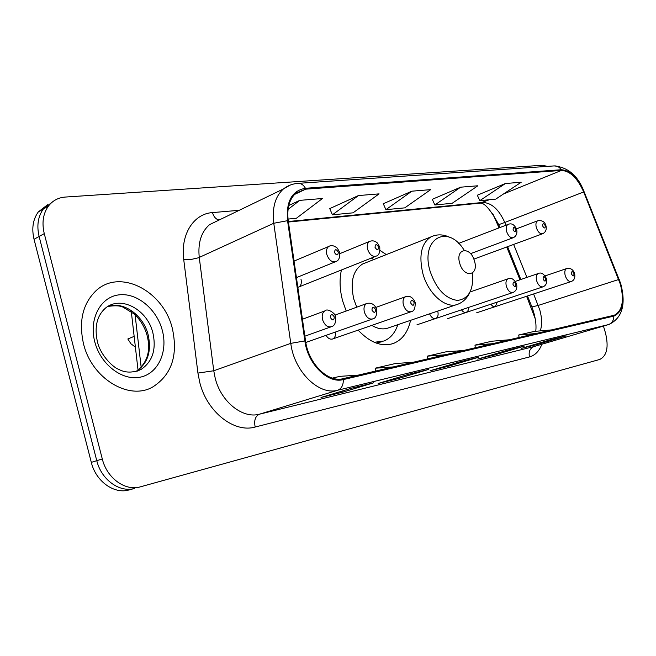 <?xml version="1.0" encoding="UTF-8"?>
<svg xmlns="http://www.w3.org/2000/svg" width="656" height="656" viewBox="0 0 656 656"><rect width="100%" height="100%" fill="white"/><g stroke="black" fill="none" stroke-linecap="round" stroke-linejoin="round"><path stroke-width="0.98" d="M386.351 254.594L380.013 250.453M341.423 269.985C339.275 279.563 339.71 289.96 342.727 301.186L346.196 311.026M499.027 227.886L492.82 213.692M535.255 318.824L526.612 296.274M519.97 279.8L506.735 246.992M358.143 330.116C370.189 342.858 382.063 347.262 393.764 343.326C402.399 339.669 407.991 332.002 410.549 320.341M297.832 287.312L298.972 286.902C301.145 285.409 301.826 282.859 300.997 279.251M429.573 313.847C431.287 317.504 433.378 319.037 435.855 318.439C437.962 317.258 438.593 314.831 437.749 311.141M326.024 335.355C328.049 338.537 330.321 339.718 332.838 338.906C334.986 337.75 335.856 335.462 335.446 332.043M461.471 309.829C463.062 312.035 464.71 312.887 466.408 312.371L468.081 310.608L468.54 307.451M490.729 304.261L493 306.393L495.313 306.623L497.33 302.055M47.585 204.713L38.245 211.995C32.923 219.448 31.521 228.542 34.038 239.284L91.307 462.373C95.825 481.381 114.144 494.435 129.109 489.925L134.669 488.4C119.687 492.927 101.327 479.782 96.768 460.676C101.327 479.782 119.687 492.927 134.669 488.4L129.109 489.925M547.448 166.378L542.397 165.271L65.223 197.062C58.277 197.604 52.669 200.621 48.413 206.107C43.091 213.602 41.705 222.769 44.264 233.618L39.122 236.463L96.768 460.676L39.122 236.463C36.588 225.672 37.982 216.537 43.304 209.067C37.982 216.537 36.588 225.672 39.122 236.463L34.038 239.284M52.677 201.753L43.304 209.067L52.677 201.753M172.397 328.689C163.729 291.157 120.064 267.96 95.948 290.797C82.738 303.662 78.581 321.276 83.476 343.637C91.635 378.479 128.838 400.783 152.569 387.081C171.585 374.994 178.194 355.536 172.397 328.689C163.729 291.157 120.064 267.96 95.948 290.797C82.738 303.662 78.581 321.276 83.476 343.637C91.635 378.479 128.838 400.783 152.569 387.081C171.585 374.994 178.194 355.536 172.397 328.689M620.363 284.253C624.414 300.555 622.405 310.87 614.319 315.208L343.063 378.676C328.049 382.948 308.345 363.506 305.557 340.94L288.246 220.76C286.746 208.223 289.37 198.965 296.102 192.979L305.704 189.158L561.397 170.437C570.105 170.929 577.534 178.104 583.676 191.97L620.363 284.253M620.732 284.179L584.02 191.814C577.731 177.604 570.121 170.248 561.192 169.74L305.458 188.28C291.928 190.634 285.959 201.425 287.549 220.67L304.86 340.907C307.713 364.055 327.926 383.99 343.318 379.586L613.852 316.102C622.683 312.125 624.971 301.489 620.732 284.179M351.706 388.147L321.005 397.495L343.072 392.083L373.731 382.776L351.706 388.147M373.207 382.907L373.731 382.776M342.735 390.878L343.072 392.083M408.672 374.273L378.127 383.498L398.2 378.578L428.655 369.402L408.672 374.273M428.13 369.533L428.655 369.402M397.905 377.52L398.2 378.578M550.925 339.628L521.34 348.393L536.797 344.605L566.226 335.897L550.925 339.628M565.726 336.02L566.226 335.897M536.583 343.875L536.797 344.605M507.654 350.165L477.699 359.094L494.493 354.978L524.316 346.106L507.654 350.165M523.808 346.229L524.316 346.106M494.255 354.158L494.493 354.978M460.43 361.661L430.139 370.747L448.466 366.253L478.642 357.233L460.43 361.661M478.126 357.356L478.642 357.233M448.204 365.335L448.466 366.253M44.264 233.618L102.295 458.97C106.887 478.175 125.296 491.393 140.294 486.867L599.658 359.488C606.939 355.921 608.875 347.057 605.463 332.904L603.446 326.081M288.033 219.071L296.397 218.268L322.457 198.506L299.767 200.367L288.771 205.508M460.643 187.19L434.846 204.967L452.148 203.303L477.863 185.779L460.643 187.19L432.304 199.301M505.382 183.524L479.815 200.646L495.747 199.121L521.208 182.229L505.382 183.524L477.322 195.217M358.471 195.554L332.42 214.807L353.043 212.831L379.078 193.873L358.471 195.554L329.747 208.608M411.87 191.183L385.9 209.674L404.76 207.862L430.664 189.641L411.87 191.183L383.293 203.745M463.538 350.501L445.662 351.903L427.294 356.151L427.687 358.881M445.244 354.773L427.294 356.151M509.458 339.759L491.803 341.227L474.969 345.122L475.329 347.737M492.705 343.678L474.969 345.122M551.622 329.902L534.214 331.419L518.716 335.003L519.068 337.512M536.223 333.502L518.716 335.003M413.337 362.243L395.273 363.555L375.158 368.205L375.568 371.075M393.28 366.934L375.158 368.205M358.217 375.134L340.021 376.339L332.354 378.11M385.9 209.674L383.252 203.655M434.846 204.967L432.263 199.211M479.815 200.646L477.281 195.127M332.42 214.807L329.706 208.51M299.767 200.367L288.058 209.395M459.717 263.236C463.784 278.521 479.183 275.897 474.46 260.99C470.565 245.975 455.051 248.058 459.717 263.236M365.687 262.785L362.497 264.048C352.862 270.493 349.984 282.244 353.855 299.3L356.741 307.172M371.813 325.368C377.889 329.033 383.563 329.829 388.828 327.754L456.486 304.663M374.232 342.284L383.99 341.005C390.5 338.275 395.117 332.83 397.848 324.671M376.421 343.145L381.915 341.694M373.887 259.538L371.296 258.079M134.004 336.43L127.83 338.988L130.946 343.777L135.226 347.024M91.307 462.373L102.295 458.97M135.103 314.872L141.179 367.393M540.323 330.886C542.168 324.769 541.979 317.783 539.781 309.927L533.599 293.962M541.864 344.252C539.216 351.149 535.091 355.38 529.482 356.946L255.176 427.031C253.864 420.455 255.282 416.175 259.448 414.198L533.951 346.581L608.686 324.531M255.176 427.031C234.266 433.206 207.124 412.132 199.809 382.678L197.932 373.075L183.746 259.71C180.302 234.536 193.627 213.725 212.478 212.593L239.243 210.297M304.86 340.907L290.772 343.367L213.749 370.763L215.258 378.438C221.138 401.956 242.679 418.971 259.448 414.198L337.725 390.23C318.98 395.765 294.183 371.599 290.772 343.367L273.773 223.261C271.978 207.878 275.192 196.439 283.417 188.961L290.075 185.131M584.119 191.765L619.034 279.317M584.02 191.814L584.086 191.683C578.01 175.816 568.03 167.231 554.148 165.919C557.059 165.73 559.412 167.009 561.192 169.74M305.458 188.28C303.466 184.812 300.932 183.18 297.849 183.368C292.502 183.778 287.689 185.64 283.417 188.961L209.518 224.655C201.195 231.97 197.776 242.9 199.26 257.447L213.749 370.763L197.932 373.075M287.549 220.67L273.773 223.261L198.44 257.792L190.666 259.563L183.746 259.71M343.318 379.586C343.408 385.162 341.538 388.705 337.725 390.23L608.374 324.613C611.958 323.285 613.786 320.448 613.852 316.102M620.888 284.335C626.103 304.687 622.159 318.045 609.055 324.425L533.951 346.581C529.917 348.32 528.424 351.772 529.482 356.946M219.17 219.998L218.571 220.277M219.063 220.014C215.972 219.342 213.774 216.865 212.478 212.593M305.704 189.158L294.487 194.479M618.706 279.505L538.223 305.425L531.909 306.942L527.49 295.979M583.676 191.97L504.784 222.466C498.872 209.338 491.475 202.671 482.578 202.466L288.353 221.515M526.932 277.414L513.64 244.442M505.899 225.246L504.784 222.466L498.724 224.664C490.467 209.502 484.202 202.335 479.93 203.163L479.372 203.221M561.397 170.437L503.529 193.955M489.302 199.736L479.93 203.163L288.427 222.023M498.675 224.532L499.888 227.55M531.704 306.434L531.909 306.942C535.312 316.2 536.592 324.31 535.755 331.28M464.227 250.321C447.794 223.163 420.02 238.636 430.139 271.313C436.281 289.009 445.391 298.71 457.462 300.407C468.704 298.997 473.739 289.845 472.574 272.953M433.099 235.963L430.73 236.988C421.283 243.499 418.667 255.701 422.882 273.609C428.434 294.421 446.556 309.681 458.257 304.064C463.07 302.055 466.777 298.48 469.376 293.322M377.52 343.514L379.373 342.547M135.636 371.616L136.448 371.173C147.797 363.383 151.708 351.288 148.182 334.88C143.467 315.364 123.574 300.932 107.961 306.409M137.038 371.222L141.196 369.361C152.561 361.563 156.464 349.418 152.905 332.945C147.469 309.493 120.573 294.979 105.272 308.279C96.949 315.815 94.308 326.885 97.35 341.489M94.751 341.735C100.483 364.433 122.229 381.029 140.138 377.192C158.145 373.682 168.1 351.755 162.303 330.386C156.768 308.96 136.719 292.33 118.605 294.905C100.409 297.143 88.757 319.095 94.751 341.735M574.623 273.593C575.361 277.668 574.246 280.301 571.286 281.498C568.818 281.9 566.8 279.964 565.242 275.7C564.34 272.027 564.808 269.649 566.628 268.575C570.449 267.796 573.098 269.427 574.59 273.47M573.967 273.544C572.311 270.871 571.483 271.026 571.483 273.995C573.147 276.668 573.975 276.52 573.967 273.544M546.456 278.71C547.211 282.793 546.071 285.491 543.029 286.82C540.413 287.271 538.289 285.294 536.674 280.891C535.763 277.127 536.272 274.684 538.182 273.544C541.184 272.076 543.931 273.749 546.415 278.57M545.735 278.652C544.004 275.905 543.127 276.069 543.102 279.128C544.833 281.875 545.71 281.719 545.735 278.652M516.592 284.13C517.412 288.156 516.239 290.936 513.082 292.469C510.294 292.978 508.056 290.952 506.383 286.385C505.464 282.539 506.014 280.014 508.023 278.816C511.196 277.357 514.042 279.079 516.551 283.974M515.796 284.073C514.001 281.244 513.066 281.416 513.008 284.573C514.804 287.402 515.739 287.23 515.796 284.073M415.182 302.564C415.346 308.189 414.084 311.206 411.402 311.608C407.991 312.387 405.334 310.206 403.432 305.073C402.489 300.973 403.186 298.193 405.515 296.75C409.598 295.372 412.796 297.234 415.125 302.342M414.1 302.473C412.05 299.374 410.927 299.579 410.73 303.08C412.788 306.172 413.911 305.967 414.1 302.473M376.765 309.55C376.979 315.2 375.691 318.299 372.903 318.849C369.238 319.751 366.401 317.52 364.4 312.166C363.449 307.976 364.195 305.106 366.638 303.556L367.196 303.334M375.56 309.443C373.403 306.254 372.206 306.467 371.952 310.099C374.109 313.289 375.314 313.068 375.56 309.443M335.642 317.028C335.987 322.547 334.675 325.737 331.698 326.598C327.738 327.647 324.704 325.368 322.588 319.751C321.637 315.487 322.432 312.527 324.982 310.862L325.679 310.583M334.289 316.914C332.018 313.609 330.731 313.847 330.419 317.611C332.69 320.907 333.978 320.677 334.289 316.914M545.981 225.861C546.768 229.51 545.718 232.109 542.824 233.675C540.2 234.233 538.043 232.249 536.362 227.73C535.493 224.254 535.911 221.949 537.617 220.818L537.936 220.695M542.668 226.008C544.365 228.739 545.226 228.632 545.251 225.68C543.562 222.95 542.701 223.056 542.668 226.008M516.657 229.633C517.445 233.364 516.37 236.037 513.443 237.636C510.647 238.267 508.375 236.242 506.621 231.552C505.743 228.009 506.202 225.639 507.982 224.442L508.351 224.295M513.115 229.78C514.886 232.593 515.796 232.478 515.854 229.428C514.091 226.623 513.181 226.738 513.115 229.78M379.775 247.263C380.045 252.388 378.914 255.315 376.38 256.053C372.706 257.185 369.795 254.971 367.655 249.411C366.761 245.639 367.352 242.991 369.426 241.457L370.173 241.121M375.043 247.394C377.159 250.567 378.332 250.42 378.569 246.943C376.462 243.77 375.289 243.917 375.043 247.394M339.636 252.445C340.029 257.382 338.898 260.375 336.241 261.424C332.272 262.761 329.148 260.498 326.868 254.651C325.975 250.846 326.598 248.124 328.73 246.484L294.052 261.08M334.527 252.568C336.741 255.848 337.996 255.684 338.299 252.084C336.085 248.804 334.831 248.96 334.527 252.568M391.616 344.031L393.764 343.326M38.245 211.995L48.413 206.107M138.039 370.132L131.307 311.649M620.838 284.171L619.125 279.235M554.148 165.919L298.332 183.336M520.839 279.497L507.605 246.672M460.307 361.702L478.413 357.29M507.531 350.197L524.095 346.171M550.802 339.66L566.005 335.962M408.549 374.305L428.425 369.467M351.575 388.18L373.494 382.842M362.497 264.048L430.73 236.988C436.888 234.003 443.374 234.184 450.18 237.521M97.482 341.989C100.77 356.134 114.07 368.016 118.523 369.23C125.263 372.985 132.815 373.026 141.196 369.361L136.448 371.173C147.444 362.686 150.995 350.771 147.092 335.413C144.664 326.86 140.318 319.693 134.062 313.904L122.795 307.049C119.876 305.63 114.915 305.425 107.904 306.442M545.087 275.905L566.628 268.575M476.666 312.789L571.089 281.563M515.304 281.399L538.182 273.544M447.638 318.627L542.799 286.902M470.114 291.969L508.023 278.816M416.978 324.794L512.803 292.56M375.921 307.393L405.515 296.75M332.33 339.086L410.894 311.789M334.945 315.134L366.638 303.556C371.255 302.375 374.609 304.294 376.7 309.296M305.803 342.473L372.272 319.078M302.432 319.242L324.982 310.862C327.779 307.516 336.684 314.814 335.569 316.75M304.876 336.184L330.903 326.885M473.829 259.136L542.479 233.798M516.403 228.862L537.617 220.818C542.012 220.063 544.783 221.679 545.923 225.656M470.532 253.667L513.033 237.784M458.601 243.417L507.982 224.442C511.598 222.876 514.468 224.524 516.592 229.403M298.086 287.254L375.503 256.406M339.857 253.634L369.426 241.457C372.436 240.285 375.142 240.85 377.553 243.163L379.668 246.902M296.438 277.619L335.142 261.875M339.529 252.035L337.332 248.165C334.011 245.483 331.141 244.926 328.73 246.484"/></g></svg>

